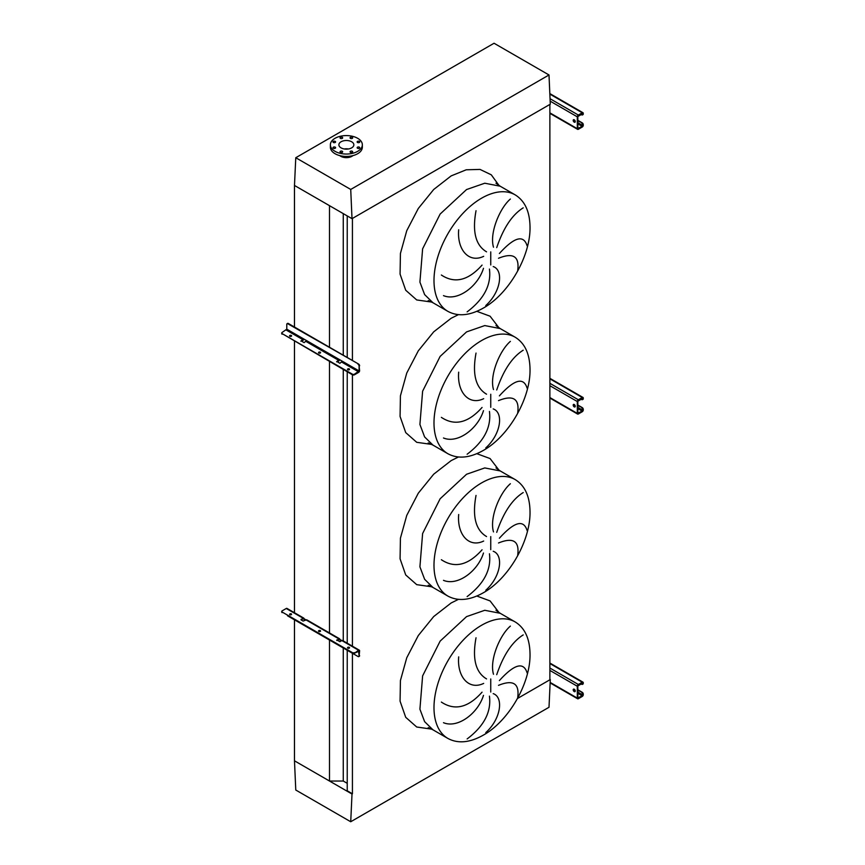 <?xml version="1.0" encoding="UTF-8"?>
<svg xmlns="http://www.w3.org/2000/svg" width="865" height="865" viewBox="0 0 865 865"><rect width="100%" height="100%" fill="white"/><g stroke="black" fill="none" stroke-linecap="round" stroke-linejoin="round"><path stroke-width="1.3" d="M517.713 270.377C519.562 256.364 513.15 252.331 498.51 258.267M499.386 253.51C514.351 236.999 523.595 234.437 527.12 245.833M523.206 207.849C512.221 214.693 503.398 227.949 496.726 247.617M493.493 247.195C489.287 233.02 499.819 208.054 510.372 199.026M493.212 266.55C503.917 270.269 500.889 292.013 485.784 305.54M517.713 412.735C519.562 398.722 513.15 394.689 498.51 400.625M499.386 395.867C514.351 379.357 523.595 376.794 527.12 388.19M523.206 350.206C512.221 357.05 503.398 370.307 496.726 389.974M493.493 389.553C489.287 375.378 499.819 350.411 510.372 341.383M493.212 408.907C503.917 412.627 500.889 434.371 485.784 447.897M517.713 555.081C519.562 541.079 513.15 537.046 498.51 542.982M499.386 538.225C514.351 521.714 523.595 519.151 527.12 530.548M523.206 492.563C512.221 499.408 503.398 512.664 496.726 532.332M493.493 531.91C489.287 517.735 499.819 492.769 510.372 483.74M493.212 551.264C503.917 554.984 500.889 576.728 485.784 590.254M517.713 697.439C519.562 683.437 513.15 679.403 498.51 685.34M499.386 680.582C514.351 664.061 523.595 661.509 527.12 672.905M523.206 634.921C512.221 641.765 503.398 655.021 496.726 674.689M493.493 674.268C489.287 660.092 499.819 635.126 510.372 626.098M493.212 693.622C503.917 697.341 500.889 719.085 485.784 732.601M467.132 738.948C484.011 726.2 491.45 711.927 489.439 696.141M441.366 702.077C454.709 710.954 468.268 707.646 482.054 692.162M483.492 695.363C477.858 713.582 457.628 728.633 443.486 722.697M476.031 637.786C472.149 658.762 475.653 672.473 486.552 678.906M483.676 683.404C468.83 690.562 456.958 676.744 458.688 656.87M467.132 596.591C484.011 583.843 491.45 569.57 489.439 553.784M441.366 559.72C454.709 568.597 468.268 565.288 482.054 549.805M483.492 553.005C477.858 571.224 457.628 586.286 443.486 580.339M476.031 495.429C472.149 516.416 475.653 530.115 486.552 536.549M483.676 541.047C468.83 548.205 456.958 534.386 458.688 514.513M467.132 454.233C484.011 441.485 491.45 427.213 489.439 411.426M441.366 417.363C454.709 426.24 468.268 422.931 482.054 407.458M483.492 410.648C477.858 428.867 457.628 443.929 443.486 437.982M476.031 353.071C472.149 374.058 475.653 387.758 486.552 394.191M483.676 398.689C468.83 405.847 456.958 392.029 458.688 372.155M467.132 311.876C484.011 299.128 491.45 284.855 489.439 269.069M441.366 275.016C454.709 283.882 468.268 280.574 482.054 265.101M483.492 268.301C477.858 286.51 457.628 301.571 443.486 295.625M476.031 210.714C472.149 231.701 475.653 245.401 486.552 251.834M483.676 256.332C468.83 263.49 456.958 249.671 458.688 229.798M350.725 821.75L352.012 794.027L294.478 760.811L295.776 790.026L350.725 821.75L549.005 707.278L550.291 679.544L517.497 698.488L549.88 679.782L549.88 104.427L352.423 218.434L352.423 360.489M347.233 650.275L347.233 790.794L352.423 793.789L352.423 653.27M352.423 646.198L352.423 374.188A1.449 0.843 0 0 0 354.477 374.188L354.477 374.783L358.586 372.415A1.449 0.843 120 0 0 359.613 370.631L359.105 366.122L359.105 370.934L354.477 374.188M347.233 643.203L347.233 371.788M347.233 357.494L347.233 215.915M294.478 619.816L294.478 760.811L329.5 781.03L343.264 781.03L343.264 647.982M343.264 640.911L343.264 369.496M343.264 355.201L343.264 213.623M343.264 781.03L347.233 783.322M329.5 781.03L329.5 640.035M329.5 633.45L329.5 361.548M329.5 347.254L329.5 205.665L294.478 185.456L352.012 218.672L550.291 104.189L549.005 74.974L494.056 43.25L295.776 157.722L294.478 185.456L294.478 327.035M294.478 613.231L294.478 341.329M359.364 141.395A1.308 0.757 0 0 0 357.948 141.233A1.308 0.757 0 0 0 357.137 141.936A1.308 0.757 0 0 0 357.515 142.465A1.308 0.757 0 0 0 358.943 142.628A1.308 0.757 0 0 0 359.754 141.936A1.308 0.757 0 0 0 359.364 141.395M352.293 137.308A1.308 0.757 0 0 0 350.866 137.146A1.308 0.757 0 0 0 350.055 137.849A1.308 0.757 0 0 0 350.444 138.378A1.308 0.757 0 0 0 351.871 138.541A1.308 0.757 0 0 0 352.671 137.849A1.308 0.757 0 0 0 352.293 137.308M342.281 137.308A1.308 0.757 0 0 0 340.853 137.146A1.308 0.757 0 0 0 340.053 137.849A1.308 0.757 0 0 0 340.432 138.378A1.308 0.757 0 0 0 341.859 138.541A1.308 0.757 0 0 0 342.67 137.849A1.308 0.757 0 0 0 342.281 137.308M335.209 141.395A1.308 0.757 0 0 0 333.782 141.233A1.308 0.757 0 0 0 332.971 141.936A1.308 0.757 0 0 0 333.36 142.465A1.308 0.757 0 0 0 334.787 142.628A1.308 0.757 0 0 0 335.588 141.936A1.308 0.757 0 0 0 335.209 141.395M335.209 147.18A1.308 0.757 0 0 0 333.782 147.018A1.308 0.757 0 0 0 332.971 147.71A1.308 0.757 0 0 0 333.36 148.239A1.308 0.757 0 0 0 334.787 148.412A1.308 0.757 0 0 0 335.588 147.71A1.308 0.757 0 0 0 335.209 147.18M342.281 151.267A1.308 0.757 0 0 0 340.853 151.094A1.308 0.757 0 0 0 340.053 151.797A1.308 0.757 0 0 0 340.432 152.327A1.308 0.757 0 0 0 341.859 152.489A1.308 0.757 0 0 0 342.67 151.797A1.308 0.757 0 0 0 342.281 151.267M352.293 151.267A1.308 0.757 0 0 0 350.866 151.094A1.308 0.757 0 0 0 350.055 151.797A1.308 0.757 0 0 0 350.444 152.327A1.308 0.757 0 0 0 351.871 152.489A1.308 0.757 0 0 0 352.671 151.797A1.308 0.757 0 0 0 352.293 151.267M359.364 147.18A1.308 0.757 0 0 0 357.948 147.018A1.308 0.757 0 0 0 357.137 147.71A1.308 0.757 0 0 0 357.515 148.239A1.308 0.757 0 0 0 358.943 148.412A1.308 0.757 0 0 0 359.754 147.71A1.308 0.757 0 0 0 359.364 147.18M357.667 151.343A15.981 9.223 180 0 1 340.248 153.343A15.981 9.223 180 0 1 330.376 144.823A15.981 9.223 180 0 1 335.058 138.292A15.981 9.223 180 0 1 352.477 136.292A15.981 9.223 180 0 1 362.349 144.823A15.981 9.223 180 0 1 357.667 151.343M362.349 144.823L362.349 147.191A15.981 9.223 180 0 1 357.667 153.721A15.981 9.223 180 0 1 340.248 155.722A15.981 9.223 180 0 1 330.376 147.191L330.376 144.823M348.433 148.975A7.482 4.325 0 0 0 344.292 148.975M341.07 141.763A7.482 4.325 180 0 1 349.222 140.833A7.482 4.325 180 0 1 353.85 144.823A7.482 4.325 180 0 1 351.655 147.872A7.482 4.325 180 0 1 343.502 148.812A7.482 4.325 180 0 1 338.885 144.823A7.482 4.325 180 0 1 341.07 141.763M352.931 155.603A7.85 4.53 180 0 1 351.914 156.327A7.85 4.53 180 0 1 339.804 155.603M352.012 218.672L350.725 189.446L295.776 157.722M350.725 189.446L549.005 74.974M574.23 119.792A1.449 0.843 -120 0 0 573.506 119.716A1.449 0.843 -120 0 0 573.279 120.884A1.449 0.843 -120 0 0 574.23 122.16A1.449 0.843 -120 0 0 574.955 122.235A1.449 0.843 -120 0 0 575.182 121.068A1.449 0.843 -120 0 0 574.23 119.792M575.171 122.008A1.449 0.843 60 0 1 574.749 121.868A1.449 0.843 60 0 1 573.809 119.651M577.831 120.322L582.242 122.873A1.449 0.843 60 0 1 583.27 124.657L582.242 126.431L577.831 128.388L577.831 116.526L583.27 113.38A1.449 0.843 120 0 0 582.967 112.72A1.449 0.843 120 0 0 582.242 112.796L578.339 115.045A1.449 0.843 120 0 0 577.312 116.829L577.312 128.69A1.449 0.843 120 0 0 577.615 129.35A1.449 0.843 120 0 0 578.339 129.285L582.242 127.025A1.449 0.843 120 0 0 583.27 125.252L583.27 124.657M577.831 120.916L582.242 122.873M583.27 113.975A1.449 0.843 60 0 1 582.967 114.645A1.449 0.843 60 0 1 582.664 114.71M580.707 114.277L581.734 114.872A1.449 0.843 -120 0 0 582.459 114.937A1.449 0.843 -120 0 0 582.761 114.277M582.761 124.949A1.449 0.843 -120 0 0 581.734 123.176M320.428 352.898A1.016 0.584 0 0 0 318.666 352.898M318.828 353.017A1.016 0.584 180 0 1 320.266 352.185A1.016 0.584 180 0 1 318.828 353.017M291.451 336.171A1.016 0.584 0 0 0 289.699 336.171M289.861 336.29A1.016 0.584 180 0 1 291.3 335.458A1.016 0.584 180 0 1 289.861 336.29M349.395 369.625A1.016 0.584 0 0 0 347.644 369.625M347.806 369.744A1.016 0.584 180 0 1 349.244 368.912A1.016 0.584 180 0 1 347.806 369.744M303.939 339.08A1.449 0.843 -60 0 1 303.01 340.323L300.847 341.156L303.518 338.842L306.599 340.615L304.134 342.637L301.052 340.853M339.696 359.721A1.449 0.843 -60 0 1 338.756 360.964L336.593 361.797L339.275 359.483L342.356 361.256L339.891 363.278L336.809 361.494M287.385 323.64A1.449 0.843 60 0 1 287.591 323.402A1.449 0.843 60 0 1 288.315 323.478L287.807 323.769A1.449 0.843 -120 0 0 287.072 323.705A1.449 0.843 -120 0 0 286.78 324.364L286.78 329.176L282.152 332.43A1.449 0.843 0 0 0 281.731 333.025A1.449 0.843 0 0 0 282.152 333.62L352.423 374.783A1.449 0.843 180 0 0 354.477 374.783M282.152 334.214A1.449 0.843 180 0 1 281.731 333.62A1.449 0.843 180 0 1 281.817 333.328M282.152 333.62L352.423 374.188M288.315 323.478L358.586 364.046A1.449 0.843 60 0 1 359.613 365.83M287.807 323.769L358.586 364.046M359.105 366.122A1.449 0.843 -120 0 0 358.078 364.349M574.23 404.506A1.449 0.843 -120 0 0 573.506 404.431A1.449 0.843 -120 0 0 573.279 405.599A1.449 0.843 -120 0 0 574.23 406.874A1.449 0.843 -120 0 0 574.955 406.95A1.449 0.843 -120 0 0 575.182 405.782A1.449 0.843 -120 0 0 574.23 404.506M575.171 406.723A1.449 0.843 60 0 1 574.749 406.582A1.449 0.843 60 0 1 573.809 404.366M577.831 405.036L582.242 407.588A1.449 0.843 60 0 1 583.27 409.372L582.242 411.145L577.831 413.102L577.831 401.241L583.27 398.095A1.449 0.843 120 0 0 582.967 397.435A1.449 0.843 120 0 0 582.242 397.5L578.339 399.76A1.449 0.843 120 0 0 577.312 401.533L577.312 413.405A1.449 0.843 120 0 0 577.615 414.065A1.449 0.843 120 0 0 578.339 413.989L582.242 411.74A1.449 0.843 120 0 0 583.27 409.956L583.27 409.372M577.831 405.631L582.242 407.588M583.27 398.689A1.449 0.843 60 0 1 582.967 399.36A1.449 0.843 60 0 1 582.664 399.425M580.707 398.992L581.734 399.576A1.449 0.843 -120 0 0 582.459 399.652A1.449 0.843 -120 0 0 582.761 398.992M582.761 409.664A1.449 0.843 -120 0 0 581.734 407.88M574.23 689.221A1.449 0.843 -120 0 0 573.506 689.146A1.449 0.843 -120 0 0 573.279 690.313A1.449 0.843 -120 0 0 574.23 691.589A1.449 0.843 -120 0 0 574.955 691.665A1.449 0.843 -120 0 0 575.182 690.497A1.449 0.843 -120 0 0 574.23 689.221M575.171 691.427A1.449 0.843 60 0 1 574.749 691.297A1.449 0.843 60 0 1 573.809 689.081M577.831 689.751L582.242 692.303A1.449 0.843 60 0 1 583.27 694.076L582.242 695.86L577.831 697.817L577.831 685.956L583.27 682.809A1.449 0.843 120 0 0 582.967 682.15A1.449 0.843 120 0 0 582.242 682.215L578.339 684.475A1.449 0.843 120 0 0 577.312 686.248L577.312 698.109A1.449 0.843 120 0 0 577.615 698.779A1.449 0.843 120 0 0 578.339 698.704L582.242 696.455A1.449 0.843 120 0 0 583.27 694.671L583.27 694.076M577.831 690.346L582.242 692.303M583.27 683.404A1.449 0.843 60 0 1 582.967 684.064A1.449 0.843 60 0 1 582.664 684.139M580.707 683.696L581.734 684.291A1.449 0.843 -120 0 0 582.459 684.366A1.449 0.843 -120 0 0 582.761 683.696M582.761 694.379A1.449 0.843 -120 0 0 581.734 692.595M349.244 647.334A1.016 0.584 0 0 0 347.806 648.166A1.016 0.584 0 0 0 349.244 647.334M347.644 648.047A1.016 0.584 180 0 1 349.395 648.047M291.3 613.89A1.016 0.584 0 0 0 289.861 614.712A1.016 0.584 0 0 0 291.3 613.89M289.699 614.593A1.016 0.584 180 0 1 291.451 614.593M320.266 630.607A1.016 0.584 0 0 0 318.828 631.439A1.016 0.584 0 0 0 320.266 630.607M318.666 631.32A1.016 0.584 180 0 1 320.428 631.32M336.809 639.927L339.891 641.7L341.837 640.576L339.783 639.386A1.449 0.843 120 0 0 339.491 638.727A1.449 0.843 120 0 0 338.756 638.803L336.809 640.522L339.123 639.354L341.329 640.879M358.586 650.837L359.105 655.94L359.613 650.837A1.449 0.843 120 0 0 359.31 650.177A1.449 0.843 120 0 0 358.586 650.242L354.477 653.216L359.105 651.14M338.756 638.803L304.037 618.745A1.449 0.843 120 0 0 303.734 618.086A1.449 0.843 120 0 0 303.01 618.151L301.052 619.881L303.107 621.059L306.091 619.935A1.449 0.843 -60 0 1 306.815 619.859L339.491 638.727M358.586 650.242L341.837 640.576A1.449 0.843 -60 0 1 342.572 640.5L359.31 650.177M287.483 615.718A1.449 0.843 -120 0 0 287.807 615.966L358.078 656.535A1.449 0.843 -120 0 0 358.802 656.6A1.449 0.843 -120 0 0 359.105 655.94M305.572 620.227L303.01 618.745L304.037 618.745M303.734 618.086L286.985 608.419A1.449 0.843 120 0 0 286.261 608.484L282.152 610.863A1.449 0.843 0 0 0 281.731 611.458A1.449 0.843 0 0 0 282.152 612.042L352.423 652.621A1.449 0.843 0 0 0 354.477 652.621M282.152 612.636A1.449 0.843 180 0 1 281.731 612.042A1.449 0.843 180 0 1 281.817 611.75M301.052 619.286L301.052 619.881L303.01 618.745M354.477 653.216A1.449 0.843 180 0 1 352.423 653.216M282.152 612.042L352.423 652.621M359.613 655.638A1.449 0.843 60 0 1 359.31 656.308A1.449 0.843 60 0 1 359.007 656.373M339.783 639.386L338.756 639.386M515.194 194.874L500.197 186.213L484.768 183.218L466.559 189.543L440.134 214.055L422.617 248.828L419.914 282.12L424.618 294.587L432.933 302.728L447.929 311.389C458.007 316.785 469.814 315.682 483.33 308.07C508.955 293.808 530.742 255.824 530.018 226.63C529.726 211.395 524.785 200.81 515.194 194.874A67.265 38.839 120 0 0 481.567 198.204A67.265 38.839 120 0 0 437.614 257.489A67.265 38.839 120 0 0 447.929 311.389M431.754 302.08L416.714 299.95L405.717 290.24L400.073 274.108L400.43 253.445L406.755 230.685L418.292 208.497L433.7 189.489L451.152 175.898L466.246 169.789L480.032 169.421L491.288 174.817L499.051 185.521M490.747 264.96L490.747 251.899M515.194 337.231L500.197 328.57L484.768 325.575L466.559 331.9L440.134 356.412L422.617 391.185L419.914 424.477L424.618 436.944L432.933 445.086L447.929 453.747C458.007 459.142 469.814 458.028 483.33 450.427C508.955 436.165 530.742 398.181 530.018 368.987C529.726 353.753 524.785 343.167 515.194 337.231A67.265 38.839 120 0 0 481.567 340.561A67.265 38.839 120 0 0 437.614 399.835A67.265 38.839 120 0 0 447.929 453.747M431.754 444.437L416.714 442.307L405.717 432.597L400.073 416.465L400.43 395.802L406.755 373.042L418.292 350.844L433.7 331.846L451.152 318.255L458.439 314.644M476.82 311.324L490.077 316.201L499.051 327.878M490.747 407.318L490.747 394.256M515.194 479.588L500.197 470.928L484.768 467.933L466.559 474.258L440.134 498.77L422.617 533.532L419.914 566.835L424.618 579.291L432.933 587.443L447.929 596.104C458.007 601.499 469.814 600.386 483.33 592.774C508.955 578.523 530.742 540.538 530.018 511.345C529.726 496.11 524.785 485.525 515.194 479.588A67.265 38.839 120 0 0 481.567 482.919A67.265 38.839 120 0 0 437.614 542.193A67.265 38.839 120 0 0 447.929 596.104M431.754 586.794L416.714 584.654L405.717 574.955L400.073 558.812L400.43 538.16L406.755 515.399L418.292 493.201L433.7 474.193L451.152 460.613L458.439 457.001M476.82 453.671L490.077 458.558L499.051 470.225M490.747 549.675L490.747 536.614M515.194 621.946L500.197 613.285L484.768 610.29L466.559 616.615L440.134 641.127L422.617 675.889L419.914 709.192L424.618 721.648L432.933 729.801L447.929 738.461C458.007 743.857 469.814 742.743 483.33 735.131C508.955 720.88 530.742 682.896 530.018 653.702C529.726 638.467 524.785 627.882 515.194 621.946A67.265 38.839 120 0 0 481.567 625.276A67.265 38.839 120 0 0 437.614 684.55A67.265 38.839 120 0 0 447.929 738.461M431.754 729.152L416.714 727.011L405.717 717.312L400.073 701.169L400.43 680.517L406.755 657.757L418.292 635.559L433.7 616.55L451.152 602.97L458.439 599.359M476.82 596.028L490.077 600.916L499.051 612.582M490.747 692.032L490.747 678.971M549.88 112.85L577.312 128.69M550.162 101.151L577.312 116.829M550.054 98.718L578.339 115.045M549.848 94.09L582.242 112.796M577.831 123.879L582.242 126.431M573.744 120.332L575.214 121.187M577.831 122.7L582.761 125.544M341.837 362.154L358.586 371.82M306.091 341.513L338.756 360.37M286.261 330.062L303.01 339.729M286.78 329.176L303.518 338.842M306.599 340.615L339.275 359.483M342.356 361.256L359.105 370.934M549.88 397.565L577.312 413.405M549.88 385.704L577.312 401.533M549.88 383.325L578.339 399.76M549.88 378.816L582.242 397.5M577.831 408.594L582.242 411.145M573.744 405.047L575.214 405.901M577.831 407.415L582.761 410.259M550.162 682.431L577.312 698.109M549.88 670.418L577.312 686.248M549.88 668.04L578.339 684.475M549.88 663.531L582.242 682.215M577.831 693.308L582.242 695.86M573.744 689.762L575.214 690.616M577.831 692.119L582.761 694.973M286.261 608.484L303.01 618.151M500.197 186.213L495.969 183.196M500.197 328.57L495.969 325.554M500.197 470.928L495.969 467.911M500.197 613.285L495.969 610.268M428.207 727.638L432.933 729.801M428.207 585.281L432.933 587.443M428.207 442.923L432.933 445.086M428.207 300.577L432.933 302.728M549.88 113.347L577.615 129.35M549.826 93.582L582.967 112.72M281.731 333.025L281.731 333.62M549.88 398.051L577.615 414.065M549.88 378.329L582.967 397.435M550.14 682.918L577.615 698.779M549.88 663.044L582.967 682.15M281.731 612.042L281.731 611.458"/></g></svg>
